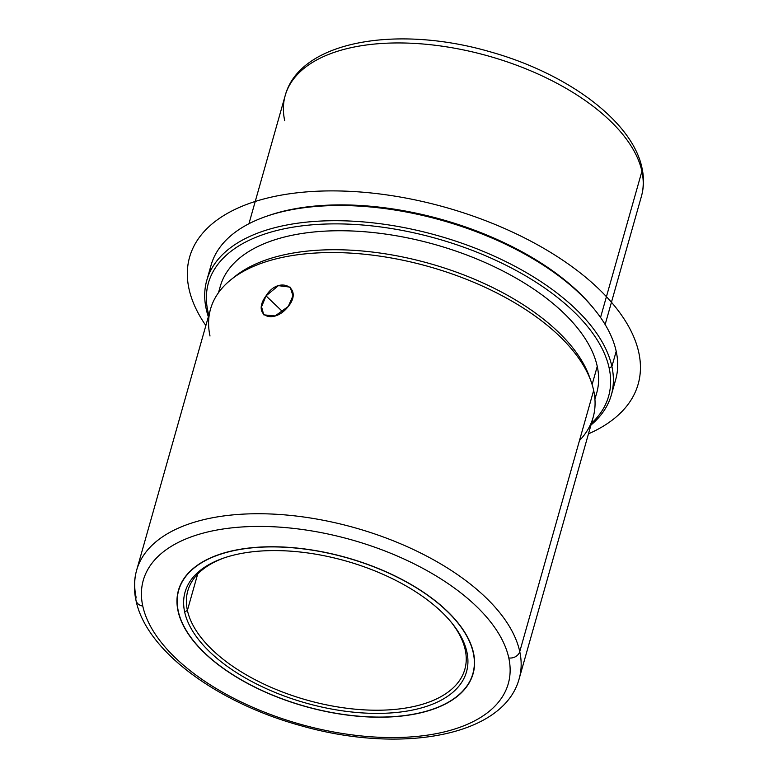 <?xml version="1.0" encoding="UTF-8"?>
<svg xmlns="http://www.w3.org/2000/svg" width="778" height="778" viewBox="0 0 778 778"><rect width="100%" height="100%" fill="white"/><g stroke="black" fill="none" stroke-linecap="round" stroke-linejoin="round"><path stroke-width="1.17" d="M266.027 295.873L278.407 285.662L290.175 287.14L292.956 295.747L288.268 306.464C303.858 287.559 278.738 274.906 266.027 295.873C251.313 315.615 273.467 325.428 288.268 306.464L275.12 315.946L263.752 314.847L261.554 306.795L266.027 295.873L282.764 311.832L266.027 295.873M178.045 611.031A153.11 77.246 15.8 0 1 178.454 590.298A153.11 77.246 15.8 0 1 327.334 552.837A153.11 77.246 15.8 0 1 473.51 652.946A153.11 77.246 15.8 0 1 473.102 673.68A153.11 77.246 15.8 0 1 324.222 711.141A153.11 77.246 15.8 0 1 178.045 611.031L178.045 611.031A153.11 77.246 -164.2 0 0 343.72 714.593A153.11 77.246 -164.2 0 0 473.51 652.946A153.11 77.246 -164.2 0 0 307.825 549.385A153.11 77.246 -164.2 0 0 178.045 611.031M605.148 324.543L641.412 196.377C643.941 187.274 644.145 177.861 642.015 168.116C632.475 121.125 567.23 73.327 490.15 51.805C396.994 24.653 299.793 40.884 285.195 95.577A185.106 93.389 15.8 0 1 465.186 50.288A185.106 93.389 15.8 0 1 641.908 171.306L600.548 317.473L641.908 171.306A185.106 93.389 15.8 0 1 641.412 196.377A185.106 93.389 -164.2 0 0 641.908 171.306A9.142 7.624 -12.3 0 0 642.015 168.116A9.142 7.624 167.7 0 1 641.908 171.306A185.106 93.389 -164.2 0 0 465.186 50.288A185.106 93.389 -164.2 0 0 285.195 95.577A185.106 93.389 -164.2 0 0 284.699 120.639M612.928 387.211A210.245 106.071 -164.2 0 0 616.195 351.306A210.245 106.071 -164.2 0 0 594.382 309.343A210.245 106.071 -164.2 0 0 266.057 216.44L268.196 215.691A207.959 104.923 15.8 0 1 592.953 307.592A207.959 104.923 15.8 0 1 593.663 308.467A207.959 104.923 -164.2 0 0 267.136 216.07M266.057 216.44A210.245 106.071 -164.2 0 0 209.457 273.039M206.754 280.479L211.042 265.288A210.245 106.071 15.8 0 1 415.481 213.853A210.245 106.071 15.8 0 1 616.195 351.306L611.897 366.496A210.245 106.071 -164.2 0 0 411.183 229.043A210.245 106.071 -164.2 0 0 206.754 280.479A210.245 106.071 -164.2 0 0 206.189 308.944A210.245 106.071 -164.2 0 0 208.348 316.782A210.245 106.071 15.8 0 1 206.189 308.944A210.245 106.071 15.8 0 1 384.4 224.297A210.245 106.071 15.8 0 1 611.897 366.496L616.195 351.306A210.245 106.071 15.8 0 1 615.641 379.781L611.343 394.971A210.245 106.071 -164.2 0 0 611.897 366.496L609.164 368.082A207.959 104.923 -164.2 0 0 384.128 227.429A207.959 104.923 -164.2 0 0 207.852 311.161L206.189 308.944L207.852 311.161A207.959 104.923 -164.2 0 0 208.825 315.09A207.959 104.923 15.8 0 1 207.852 311.161A207.959 104.923 15.8 0 1 384.128 227.429A207.959 104.923 15.8 0 1 609.164 368.082L611.897 366.496A210.245 106.071 15.8 0 1 590.959 425.041A210.245 106.071 -164.2 0 0 611.343 394.971M591.436 423.358A207.959 104.923 -164.2 0 0 609.164 368.082A207.959 104.923 15.8 0 1 591.436 423.358M594.859 398.287A195.618 98.689 -164.2 0 0 597.251 366.389A195.618 98.689 -164.2 0 0 404.998 237.378A195.618 98.689 -164.2 0 0 219.046 291.935M218.492 292.703L220.281 286.362A195.618 98.689 15.8 0 1 410.492 238.496A195.618 98.689 15.8 0 1 597.251 366.389L592.116 384.546L597.251 366.389A195.618 98.689 15.8 0 1 596.736 392.88L594.937 399.231M590.21 379.139A195.618 98.689 -164.2 0 0 430.01 263.645A195.618 98.689 -164.2 0 0 233.04 278.077M579.484 440.552A198.818 100.304 -164.2 0 0 593.663 390.42A198.818 100.304 -164.2 0 0 591.134 381.609A198.818 100.304 -164.2 0 0 429.145 266.689A198.818 100.304 -164.2 0 0 230.959 279.691A198.818 100.304 -164.2 0 0 210.002 335.999M230.959 279.691L235.014 276.423A195.618 98.689 15.8 0 1 430.01 263.645A195.618 98.689 15.8 0 1 589.393 376.708L591.134 381.609M519.227 678.533A198.818 100.304 -164.2 0 0 519.753 651.604L593.663 390.42A198.818 100.304 15.8 0 1 593.137 417.339L519.227 678.533C503.833 736.591 400.242 754.339 300.396 725.553C217.004 702.602 146.176 650.865 135.985 600.373A9.142 7.624 -12.3 0 0 142.763 606.033A189.676 95.694 -164.2 0 0 348.009 734.325A189.676 95.694 -164.2 0 0 508.793 657.945A9.142 7.624 -12.3 0 0 519.753 651.604A198.818 100.304 15.8 0 1 519.227 678.533M136.092 597.183A9.142 7.624 -12.3 0 0 135.985 600.373A9.142 7.624 167.7 0 0 142.763 606.033A189.676 95.694 15.8 0 1 303.537 529.662A189.676 95.694 15.8 0 1 508.793 657.945A189.676 95.694 -164.2 0 0 303.537 529.662A189.676 95.694 -164.2 0 0 142.763 606.033A189.676 95.694 15.8 0 0 348.009 734.325A189.676 95.694 15.8 0 0 508.793 657.945A9.142 7.624 167.7 0 0 519.753 651.604A198.818 100.304 -164.2 0 0 329.95 521.62A198.818 100.304 -164.2 0 0 136.627 570.264A198.818 100.304 15.8 0 1 329.95 521.62A198.818 100.304 15.8 0 1 519.753 651.604L593.663 390.42A198.818 100.304 15.8 0 0 403.85 260.436A198.818 100.304 15.8 0 0 210.527 309.08L136.627 570.264A198.818 100.304 -164.2 0 0 136.092 597.183M187.401 610.39A143.969 72.636 15.8 0 1 187.78 590.891A143.969 72.636 15.8 0 1 224.395 557.816A143.969 72.636 -164.2 0 0 187.401 610.39A143.969 72.636 -164.2 0 0 343.186 707.766A143.969 72.636 -164.2 0 0 465.225 649.795L466.897 652.003A146.254 73.793 -164.2 0 0 308.633 553.08A146.254 73.793 -164.2 0 0 184.658 611.975A146.254 73.793 -164.2 0 0 342.923 710.898A146.254 73.793 -164.2 0 0 466.897 652.003A146.254 73.793 15.8 0 1 342.923 710.898A146.254 73.793 15.8 0 1 184.658 611.975L187.401 610.39L184.658 611.975A146.254 73.793 15.8 0 1 223.315 558.186A146.254 73.793 15.8 0 1 451.717 622.818A146.254 73.793 15.8 0 1 466.897 652.003L465.225 649.795A143.969 72.636 -164.2 0 0 450.987 621.933A143.969 72.636 15.8 0 1 465.225 649.795A143.969 72.636 15.8 0 1 464.845 669.294A143.969 72.636 15.8 0 1 324.854 704.518A143.969 72.636 15.8 0 1 187.401 610.39L197.67 574.086L187.401 610.39M178.269 611.07A152.877 77.129 -164.2 0 0 324.222 711.024A152.877 77.129 -164.2 0 0 472.878 673.612A152.877 77.129 -164.2 0 0 473.287 652.917L473.287 652.917A152.877 77.129 15.8 0 1 343.701 714.476A152.877 77.129 15.8 0 1 178.269 611.07A152.877 77.129 15.8 0 1 307.855 549.511A152.877 77.129 15.8 0 1 473.287 652.917A152.877 77.129 -164.2 0 0 327.334 552.964A152.877 77.129 -164.2 0 0 178.668 590.366A152.877 77.129 -164.2 0 0 178.269 611.07M205.859 325.574A233.089 117.604 15.8 0 1 302.457 192.254A233.089 117.604 15.8 0 1 598.156 288.337A233.089 117.604 15.8 0 1 588.469 433.842M285.195 95.577L248.931 223.743M594.382 309.343L592.953 307.592M136.627 570.264C133.923 579.95 133.709 589.987 135.985 600.373M472.878 673.612L474.026 669.557M178.668 590.366L179.815 586.301"/></g></svg>
